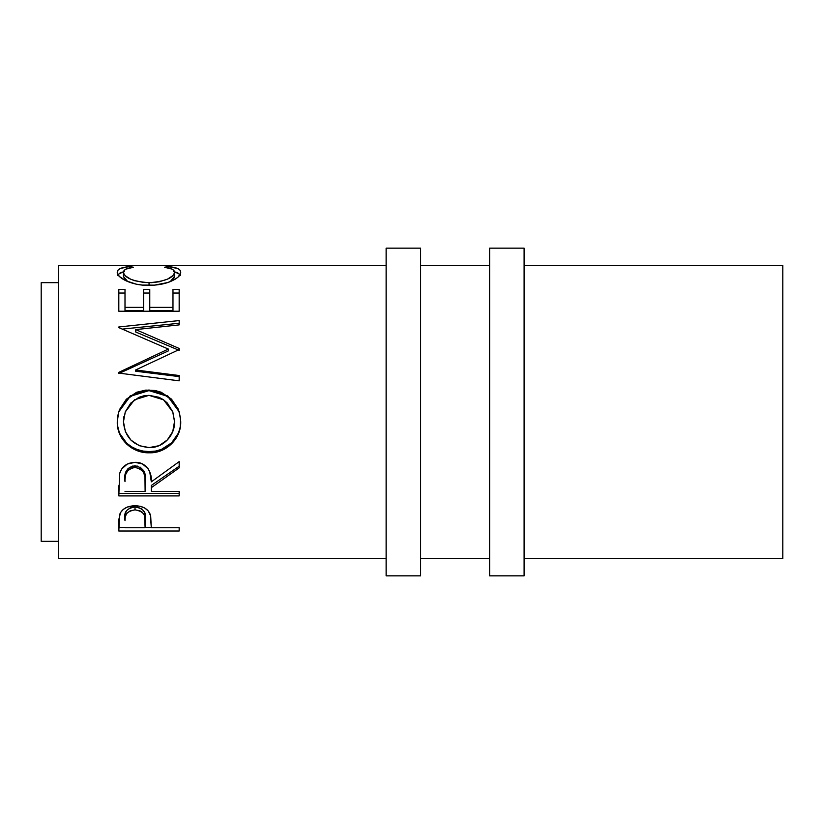 <?xml version="1.0" encoding="UTF-8"?>
<svg xmlns="http://www.w3.org/2000/svg" width="824" height="824" viewBox="0 0 824 824"><rect width="100%" height="100%" fill="white"/><g stroke="black" fill="none" stroke-linecap="round" stroke-linejoin="round"><path stroke-width="1.24" d="M386.126 575.842L420.621 575.842L420.621 248.158L386.126 248.158L386.126 575.842L386.126 248.158L420.621 248.158L420.621 575.842L386.126 575.842M489.611 575.842L524.105 575.842L524.105 248.158L489.611 248.158L489.611 575.842L489.611 248.158L524.105 248.158L524.105 575.842L489.611 575.842M41.2 541.347L58.442 541.347L41.2 541.347L41.2 282.653L41.2 541.347M58.442 282.653L41.2 282.653L58.442 282.653M58.442 558.6L386.126 558.6L58.442 558.6L58.442 265.4L386.126 265.4L58.442 265.4L58.442 558.6M420.621 558.6L489.611 558.6L420.621 558.6M524.105 558.6L782.8 558.6L782.8 265.4L524.105 265.4L782.8 265.4L782.8 558.6L524.105 558.6M489.611 265.4L420.621 265.4L489.611 265.4M128.389 266.729L133.509 267.254L125.928 269.118L124.043 270.571L123.559 273.135L125.258 275.731L130.625 279.192L134.487 280.665L143.922 282.488L151.647 282.663L159.187 281.787L167.55 279.12L172.886 275.628L174.441 273.022L173.916 270.499L171.969 269.088L164.47 267.254L168.055 266.574L177.572 268.49L179.982 270.128L180.693 272.744L178.262 276.926L174.894 279.408L167.869 282.508L154.459 285.135L142.367 285.073L136.331 284.187L126.062 280.829L119.367 276.452L117.389 273.207L117.997 270.138L120.355 268.5L128.389 266.729M179.168 311.225L118.81 311.225L118.81 289.43L125.001 289.43L125.001 307.362L143.572 307.362L143.572 289.43L149.762 289.43L149.762 307.362L172.978 307.362L172.978 289.43L179.168 289.43L179.168 311.225L179.168 289.43L172.978 289.43L172.978 307.362L149.762 307.362L149.762 310.442L172.978 310.442L172.978 307.362L172.978 310.442L149.762 310.442L149.762 289.43L143.572 289.43L143.572 307.362L125.001 307.362L125.001 310.442L143.572 310.442L143.572 307.362L143.572 310.442L125.001 310.442L125.001 289.43L118.81 289.43L118.81 311.225L179.168 311.225L179.168 289.43L179.168 293.035L172.978 293.035L172.978 289.43M179.168 348.47L135.733 329.6L179.168 348.47L179.168 349.572L135.641 369.976L179.168 375.538L179.168 380.843L118.81 373.107L118.81 372.355L168.333 349.057L118.81 327.612L118.81 326.974L179.168 320.567L179.168 324.883L135.733 329.6L135.733 332.021L179.168 350.334L179.168 348.47L179.168 349.572L135.641 369.976L135.641 371.212L135.641 369.976L179.168 375.538L179.168 380.843L179.168 375.538M117.41 425.102L117.781 415.729L119.459 409.652L126.33 399.218L136.66 392.245L145.807 390.102L155.19 390.514L161.185 392.234L171.474 399.115L178.417 409.322L180.58 418.386L180.178 427.697L178.489 433.63L171.629 443.765L161.411 450.553L152.368 452.664L143.057 452.263L137.083 450.594L131.552 447.844L126.669 444.095L119.686 434.052L117.41 425.102M179.168 495.904L118.81 495.904L119.635 473.594L121.591 469.103L127.277 464.046L134.951 462.357L142.356 463.902L148.001 468.578L149.71 471.709L151.317 481.855L179.168 461.636L179.168 467.877L151.317 487.664L151.317 491.403L179.168 491.403L179.168 495.904L179.168 491.403L151.317 491.403L151.317 487.664L179.168 467.877L179.168 461.636L151.317 481.855C152.368 473.069 146.373 461.739 134.951 462.357C126.886 462.738 121.787 466.487 119.635 473.594L118.81 495.904L179.168 495.904L179.168 491.403M179.168 531.006L118.81 531.006L118.955 519.017L120.541 512.559L123.343 509.356L127.463 506.997L135.002 505.74L140.245 506.286L144.921 508.13L148.382 511.107L150.679 516.051L151.317 527.762L179.168 527.762L179.168 531.006L179.168 527.762L151.317 527.762L150.318 514.681C148.155 508.954 143.046 505.977 135.002 505.74C127.133 505.988 122.034 508.841 119.717 514.331L118.81 531.006L179.168 531.006L179.168 527.762M123.456 276.431L123.456 272.332C123.445 269.747 126.793 268.047 133.509 267.254L129.883 266.574C121.406 267.254 117.204 269.139 117.266 272.229C116.308 277.235 131.376 285.763 148.639 285.351C156.776 285.351 163.945 284.126 170.166 281.674C177.418 278.491 180.94 275.34 180.724 272.208C180.734 269.139 176.511 267.264 168.055 266.574L164.47 267.254C171.093 268.058 174.451 269.706 174.534 272.219C173.637 277.925 165.14 281.427 149.051 282.714C133.107 281.468 124.579 278.007 123.456 272.332L123.456 276.431L127.648 281.53L125.258 279.738L123.456 276.431M149.051 285.351L149.051 282.714L149.051 285.351M170.249 281.643L174.534 276.328L174.534 272.219L174.142 277.925L170.249 281.643M168.055 267.862L168.055 266.574L168.055 267.862M174.482 271.776L180.126 274.495M117.873 274.474L123.518 271.755M129.883 267.852L129.883 266.574L129.883 267.852M180.538 275.257L177.572 272.713L173.534 271.58M124.373 271.58L120.355 272.713L117.43 275.278M118.81 311.225L118.81 293.035L125.001 293.035L118.81 293.035L118.81 289.43M125.001 289.43L125.001 307.362M143.572 293.035L149.762 293.035L143.572 293.035M172.978 307.362L172.978 293.035L179.168 293.035M179.168 350.334L135.733 332.021L135.733 329.6L179.168 324.883L179.168 320.567L179.168 324.883M179.168 320.567L118.81 326.974L118.81 327.612L118.81 326.974M122.405 329.095L179.168 323.255L122.405 329.095M118.81 327.612L168.333 349.057L168.333 350.9L168.333 349.057L118.81 372.355L118.81 373.107L179.168 380.843M118.81 373.529L168.333 350.9L118.81 373.529L118.81 372.355M135.641 371.212L179.168 376.609L135.641 371.212M118.656 411.99L130.192 396.344L148.969 390.617L148.969 389.968L130.202 395.86L118.656 411.99L117.266 422.001C116.781 439.12 132.293 453.354 149.257 452.798L149.257 451.603L155.458 451.078L161.411 449.42L171.629 442.828L178.489 432.991L180.178 427.234L180.724 421.239C181.455 437.647 166.19 452.222 149.257 451.603L149.257 452.798C166.17 453.468 181.476 438.378 180.724 421.517L179.364 411.979L167.746 395.911L148.969 389.968L148.969 390.617L167.725 396.365L179.385 412.072M149.257 451.603C132.355 452.16 116.72 438.275 117.266 421.703L117.863 427.687L119.686 433.403L126.669 443.158L131.552 446.793L137.083 449.461L143.057 451.078L149.257 451.603M178.427 409.415L171.454 399.475L161.164 392.801L155.18 391.142L148.969 390.617L142.696 391.153L136.66 392.832L126.319 399.609L119.459 409.744M174.43 418.963L174.534 421.733C175.11 435.35 163.059 448.122 149.237 447.576C133.467 446.155 124.867 437.544 123.456 421.733L125.248 412L123.456 421.445L123.919 416.522M125.248 411.99L134.456 399.836L148.959 395.345L143.87 395.808L138.998 397.292L130.707 403.132L125.341 411.753L123.456 421.733L125.392 431.652L130.892 440.078L139.266 445.702L149.237 447.576L159.114 445.681L167.303 439.964L172.752 431.601L174.534 421.445L172.824 411.99L174.534 421.733L172.71 411.701L167.334 403.049L163.44 399.722L158.96 397.271L148.959 395.345L163.574 399.825L172.824 412M179.168 461.636L179.168 467.877M179.168 466.24L151.317 485.439L151.317 487.664L151.317 485.439L179.168 466.24M118.81 495.904L118.81 493.432L179.168 493.432L118.81 493.432L118.81 485.727M127.936 468.629L132.324 466.106L137.67 466.127M140.059 467.084L143.623 470.628L144.952 475.191L145.209 479.836C146.301 472.173 142.871 467.486 134.94 465.787C127.195 467.455 123.888 472.059 125.001 479.609L125.609 472.77L126.556 470.391M134.94 465.787L134.94 467.414C142.892 469.216 146.312 474.047 145.209 481.896L145.117 491.403L125.001 491.403L145.117 491.403L144.952 477.106L143.623 472.399L140.07 468.753L134.94 467.414L134.94 465.787M125.001 479.609L125.001 481.659C123.858 473.913 127.174 469.165 134.94 467.414L132.324 467.744L127.936 470.339L125.609 474.614L125.001 479.609M151.317 527.504L145.127 527.504L151.317 527.504M118.81 531.006L118.81 527.504L125.001 527.504L118.81 527.504L118.81 523.714M133.725 507.028L137.66 507.213L142.161 509.17L144.56 512.456L145.251 517.781C146.312 511.92 142.902 508.315 135.023 506.966L135.023 509.84C142.912 511.271 146.322 514.979 145.251 520.984L145.117 527.762L125.001 527.762L145.117 527.762L144.56 515.505L142.161 512.116L140.101 510.88L135.023 509.84L135.023 506.966C127.298 508.253 123.95 511.756 125.001 517.472L125.238 514.022L126.535 510.581L130.079 507.955L133.725 507.028M145.251 517.781L145.251 520.984M125.001 517.472L125.001 520.665C123.94 514.815 127.287 511.21 135.023 509.84L130.079 510.859L126.535 513.568L125.238 517.111L125.001 520.665L125.001 517.472M145.209 481.865L145.209 479.815"/></g></svg>
